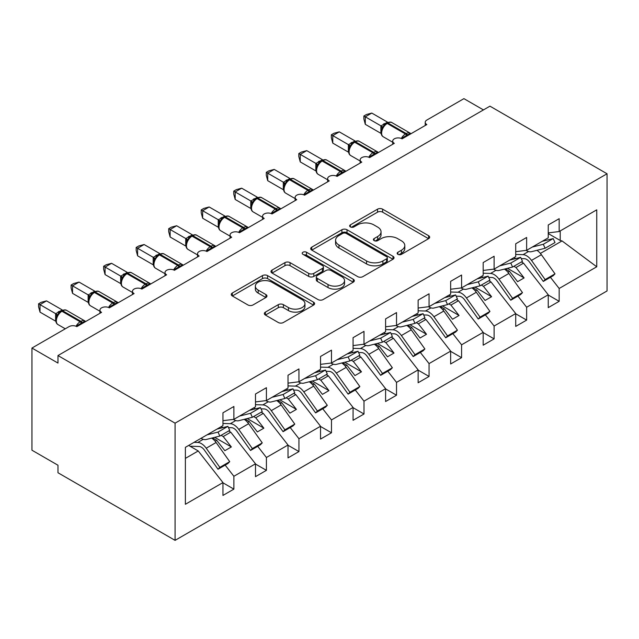 <?xml version="1.0" encoding="UTF-8"?>
<svg xmlns="http://www.w3.org/2000/svg" width="639" height="639" viewBox="0 0 639 639"><rect width="100%" height="100%" fill="white"/><g stroke="black" fill="none" stroke-linecap="round" stroke-linejoin="round"><path stroke-width="0.96" d="M397.897 254.338A2.532 1.462 0 0 0 401.476 254.338L428.617 238.666A3.61 2.085 0 0 0 429.672 237.197A3.61 2.085 0 0 0 428.617 235.719L382.641 209.177A3.61 2.085 0 0 0 377.529 209.177L350.388 224.848A2.532 1.462 0 0 0 349.653 225.879A2.532 1.462 0 0 0 350.388 226.909A2.532 1.462 0 0 0 353.966 226.909L357.481 224.88A11.558 6.678 0 0 1 373.831 224.88L377.657 227.093A11.558 6.678 0 0 1 381.044 231.813A11.558 6.678 0 0 1 377.657 236.534L374.142 238.563A2.532 1.462 0 0 0 373.408 239.593A2.532 1.462 0 0 0 374.142 240.623A2.532 1.462 0 0 0 377.721 240.623L381.235 238.595A11.558 6.678 0 0 1 397.586 238.595L401.412 240.807A11.558 6.678 0 0 1 404.799 245.528A11.558 6.678 0 0 1 401.412 250.248L397.897 252.277A2.532 1.462 0 0 0 397.162 253.308A2.532 1.462 0 0 0 397.897 254.338L397.897 252.277M265.401 312.112A3.61 2.085 0 0 0 264.338 313.581A3.61 2.085 0 0 0 265.401 315.059L278.292 322.503A3.61 2.085 0 0 0 283.404 322.503L313.549 305.107A3.61 2.085 0 0 0 314.604 303.629A3.61 2.085 0 0 0 313.549 302.159L267.565 275.609A3.61 2.085 0 0 0 262.461 275.609L232.316 293.013A3.61 2.085 0 0 0 231.262 294.491A3.61 2.085 0 0 0 232.316 295.961L247.9 304.955A3.61 2.085 0 0 0 253.012 304.955L265.912 297.51A3.61 2.085 0 0 0 266.966 296.033A3.61 2.085 0 0 0 265.912 294.563L258.18 290.098A9.665 5.575 0 0 1 255.352 286.152A9.665 5.575 0 0 1 261.319 281A9.665 5.575 0 0 1 271.847 282.214L302.111 299.683A9.665 5.575 0 0 1 304.947 303.629A9.665 5.575 0 0 1 298.98 308.789A9.665 5.575 0 0 1 288.453 307.575L283.404 304.659A3.61 2.085 0 0 0 278.292 304.659L265.401 312.112L265.401 315.059M607.05 173.768L175.078 423.162L175.078 540.354L607.05 290.953L607.05 173.768L489.945 106.162L57.973 355.556L57.973 363.072L31.95 348.047L69.036 326.633A5.519 3.187 0 0 1 76.84 326.633L101.561 312.359A5.519 3.187 0 0 1 99.948 310.107A5.519 3.187 0 0 1 103.35 307.167A5.519 3.187 0 0 1 109.365 307.854L134.086 293.581A5.519 3.187 0 0 1 132.473 291.328A5.519 3.187 0 0 1 135.883 288.381A5.519 3.187 0 0 1 141.898 289.076L166.619 274.802A5.519 3.187 0 0 1 164.998 272.549A5.519 3.187 0 0 1 168.408 269.602A5.519 3.187 0 0 1 174.423 270.297L199.144 256.023A5.519 3.187 0 0 1 197.531 253.771A5.519 3.187 0 0 1 200.934 250.823A5.519 3.187 0 0 1 206.956 251.518L231.677 237.245A5.519 3.187 0 0 1 230.056 234.992A5.519 3.187 0 0 1 233.467 232.045A5.519 3.187 0 0 1 239.481 232.732L264.203 218.466A5.519 3.187 0 0 1 262.589 216.206A5.519 3.187 0 0 1 265.992 213.266A5.519 3.187 0 0 1 272.006 213.953L296.728 199.68A5.519 3.187 0 0 1 295.114 197.427A5.519 3.187 0 0 1 298.525 194.488A5.519 3.187 0 0 1 304.539 195.175L329.261 180.901A5.519 3.187 0 0 1 327.639 178.648A5.519 3.187 0 0 1 331.05 175.701A5.519 3.187 0 0 1 337.065 176.396L361.786 162.122A5.519 3.187 0 0 1 360.172 159.87A5.519 3.187 0 0 1 363.575 156.922A5.519 3.187 0 0 1 369.59 157.617L394.319 143.344A5.519 3.187 0 0 1 392.697 141.091A5.519 3.187 0 0 1 396.108 138.144A5.519 3.187 0 0 1 402.123 138.839L426.844 124.565A5.519 3.187 180 0 1 425.223 122.313A5.519 3.187 180 0 1 426.844 120.052L463.922 98.646L483.443 109.916M175.078 423.162L57.973 355.556M357.736 276.647A3.61 2.085 0 0 0 362.84 276.647L392.985 259.242A3.61 2.085 0 0 0 394.039 257.765A3.61 2.085 0 0 0 392.985 256.295L347.009 229.744A3.61 2.085 0 0 0 341.897 229.744L311.76 247.149A3.61 2.085 0 0 0 310.698 248.627A3.61 2.085 0 0 0 311.76 250.097L357.736 276.647M303.956 254.881A2.532 1.462 0 0 1 306.52 255.241L306.52 252.237L353.263 279.227A3.61 2.085 0 0 1 354.325 280.697A3.61 2.085 0 0 1 353.263 282.174L323.126 299.571A3.61 2.085 0 0 1 318.014 299.571L272.038 273.029L272.038 270.081A3.61 2.085 0 0 0 270.984 271.559A3.61 2.085 0 0 0 272.038 273.029M272.038 270.081L284.938 262.637A3.61 2.085 0 0 1 290.05 262.637L308.693 273.396A3.61 2.085 0 0 0 313.805 273.396L322.36 268.46A3.61 2.085 0 0 0 323.414 266.982A3.61 2.085 0 0 0 322.36 265.512L302.942 254.298A2.532 1.462 0 0 1 302.207 253.268A2.532 1.462 0 0 1 303.765 251.918A2.532 1.462 0 0 1 306.52 252.237M185.382 458.379L198.234 450.958L222.955 482.589L185.382 504.283L185.382 447.34L222.955 425.646L222.955 412.802L233.882 406.492L233.882 419.336L222.955 420.694M233.882 419.336L255.488 406.867L255.488 394.015L266.415 387.705L266.415 400.557L255.488 401.915M266.415 400.557L288.013 388.081L288.013 375.237L298.94 368.927L298.94 381.771L288.013 383.136M298.94 381.771L320.538 369.302L320.538 356.458L331.473 350.148L331.473 362.992L320.538 364.358M331.473 362.992L353.071 350.523L353.071 337.68L363.998 331.369L363.998 344.213L353.071 345.579M363.998 344.213L385.597 331.745L385.597 318.901L396.523 312.591L396.523 325.435L385.597 326.793M396.523 325.435L418.13 312.966L418.13 300.122L429.057 293.812L429.057 306.656L418.13 308.014M429.057 306.656L450.655 294.188L450.655 281.336L461.582 275.026L461.582 287.877L450.655 289.235M461.582 287.877L483.18 275.401L483.18 262.557L494.115 256.247L494.115 269.091L483.18 270.457M494.115 269.091L515.713 256.622L515.713 243.778L526.64 237.468L526.64 250.312L515.713 251.678M222.955 482.812L233.882 489.123L233.882 476.279L255.488 463.802L230.759 432.18L228.658 430.966M225.16 465.112L233.882 476.279M255.488 464.034L266.415 470.344L266.415 457.492L288.013 445.024L263.292 413.401L261.183 412.187M257.693 446.334L266.415 457.492M288.013 445.255L298.94 451.565L298.94 438.713L320.538 426.245L295.817 394.622L293.716 393.4M290.218 427.555L298.94 438.713M320.538 426.469L331.473 432.779L331.473 419.935L353.071 407.466L328.35 375.844L326.241 374.622M322.743 408.776L331.473 419.935M353.071 407.69L363.998 414L363.998 401.156L385.597 388.688L360.875 357.057L358.767 355.843M355.276 389.998L363.998 401.156M385.597 388.911L396.523 395.221L396.523 382.378L418.13 369.909L393.4 338.279L391.3 337.065M387.801 371.211L396.523 382.378M418.13 370.133L429.057 376.443L429.057 363.599L450.655 351.123L425.933 319.5L423.825 318.286M420.334 352.432L429.057 363.599M450.655 351.354L461.582 357.664L461.582 344.812L483.18 332.344L458.459 300.721L456.358 299.507M452.859 333.654L461.582 344.812M483.18 332.568L494.115 338.878L494.115 326.034L515.713 313.565L490.992 281.943L488.883 280.721M485.384 314.875L494.115 326.034M515.713 313.789L526.64 320.099L526.64 307.255L548.238 294.787L548.238 307.631L559.165 301.32L559.165 288.477L596.746 266.782L562.032 240.919L560.211 240.472L560.211 230.935M517.917 296.097L526.64 307.255M526.64 250.312L548.238 237.844L548.238 225L559.165 218.69L559.165 231.534L548.238 232.9M548.238 295.01L559.165 301.32M550.443 277.318L559.165 288.477M31.95 348.047L31.95 450.207L57.973 465.232L57.973 472.748L175.078 540.354M198.234 450.958L188.673 445.439M233.882 489.123L222.955 495.433L222.955 482.589M222.883 427.635L221.198 426.66M266.415 470.344L255.488 476.654L255.488 463.802M255.416 408.848L253.731 407.882M298.94 451.565L288.013 457.875L288.013 445.024M287.941 390.07L286.256 389.095M331.473 432.779L320.538 439.089L320.538 426.245M320.466 371.291L318.781 370.316M363.998 414L353.071 420.31L353.071 407.466M353 352.512L351.314 351.538M396.523 395.221L385.597 401.532L385.597 388.688M385.525 333.734L383.839 332.759M429.057 376.443L418.13 382.753L418.13 369.909M418.058 314.955L416.372 313.981M461.582 357.664L450.655 363.974L450.655 351.123M450.583 296.169L448.897 295.202M494.115 338.878L483.18 345.188L483.18 332.344M483.108 277.39L481.423 276.415M526.64 320.099L515.713 326.409L515.713 313.565M559.165 231.534L596.746 209.84L596.746 266.782M215.111 441.222L216.709 440.295L224.84 450.695L231.35 446.941L223.219 436.541L230.759 432.18M212.555 437.891L216.709 440.295M221.11 435.319L223.219 436.541M247.636 422.435L249.242 421.516L257.373 431.916L263.875 428.162L255.744 417.754L263.292 413.401M245.08 419.112L249.242 421.516M253.635 416.54L255.744 417.754M280.17 403.656L281.767 402.73L289.898 413.137L296.408 409.383L288.269 398.976L295.817 394.622M277.606 400.333L281.767 402.73M286.168 397.762L288.269 398.976M312.695 384.878L314.292 383.951L322.431 394.359L328.933 390.605L320.802 380.197L328.35 375.844M310.139 381.555L314.292 383.951M318.693 378.983L320.802 380.197M345.22 366.099L346.825 365.173L354.957 375.58L361.466 371.826L353.327 361.418L360.875 357.057M342.664 362.776L346.825 365.173M351.226 360.204L353.327 361.418M377.753 347.32L379.35 346.394L387.482 356.802L393.991 353.04L385.86 342.64L393.4 338.279M375.197 343.99L379.35 346.394M383.751 341.418L385.86 342.64M410.278 328.534L411.883 327.615L420.015 338.015L426.517 334.261L418.385 323.853L425.933 319.5M407.722 325.211L411.883 327.615M416.277 322.639L418.385 323.853M442.811 309.755L444.409 308.837L452.54 319.236L459.05 315.482L450.91 305.075L458.459 300.721M440.247 306.432L444.409 308.837M448.81 303.86L450.91 305.075M475.336 290.977L476.934 290.05L485.073 300.458L491.575 296.704L483.443 286.296L490.992 281.943M472.78 287.654L476.934 290.05M481.335 285.082L483.443 286.296M507.861 272.198L509.467 271.271L517.598 281.679L524.108 277.925L515.969 267.517L523.517 263.156L521.408 261.942M505.305 268.875L509.467 271.271M513.868 266.303L515.969 267.517M515.641 258.611L513.956 257.637M523.517 263.156L548.238 294.787M540.394 253.419L562.032 240.919M548.238 233.562L560.211 240.472M507.478 268.324L524.108 277.925M474.953 287.103L491.575 296.704M442.428 305.881L459.05 315.482M409.895 324.668L426.517 334.261M377.369 343.447L393.991 353.04M344.836 362.225L361.466 371.826M312.311 381.004L328.933 390.605M279.786 399.782L296.408 409.383M247.253 418.561L263.875 428.162M214.728 437.348L231.35 446.941M398.912 254.697L401.412 253.252A11.558 6.678 0 0 0 404.799 248.531L404.799 245.528M381.044 231.813L381.044 234.817A11.558 6.678 0 0 1 377.657 239.537L375.157 240.983M428.569 238.698L382.641 212.18A3.61 2.085 0 0 0 377.529 212.18L351.402 227.268M392.937 259.266L347.009 232.756A3.61 2.085 0 0 0 341.897 232.756L311.808 250.129M386.595 258.803A2.532 1.462 0 0 0 387.338 257.765A2.532 1.462 0 0 0 386.595 256.734L346.242 233.435A2.532 1.462 0 0 0 342.664 233.435L338.958 235.575A11.558 6.678 0 0 0 335.579 240.288A11.558 6.678 0 0 0 338.958 245.009L366.546 260.936A11.558 6.678 0 0 0 382.897 260.936L386.595 258.803L386.595 261.806A2.532 1.462 0 0 0 387.338 260.776L387.338 257.765M335.579 240.288L335.579 243.299A11.558 6.678 0 0 0 338.958 248.012L338.958 245.009M386.595 261.806L382.897 263.939A11.558 6.678 0 0 1 366.546 263.939L338.958 248.012M272.086 273.061L284.938 265.64L284.938 262.637M323.414 266.982L323.414 269.985A3.61 2.085 0 0 1 322.36 271.463L313.805 276.407A3.61 2.085 0 0 1 308.693 276.407L290.05 265.64A3.61 2.085 0 0 0 284.938 265.64M306.52 255.241L353.215 282.198M328.039 284.571A9.665 5.575 0 0 0 338.574 285.777A9.665 5.575 0 0 0 344.541 280.625A9.665 5.575 0 0 0 341.705 276.679L331.042 270.521A3.61 2.085 0 0 0 325.938 270.521L317.375 275.465A3.61 2.085 0 0 0 316.321 276.935A3.61 2.085 0 0 0 317.375 278.412L328.039 284.571L328.039 287.574A9.665 5.575 0 0 0 338.574 288.788A9.665 5.575 0 0 0 344.541 283.628L344.541 280.625M316.321 276.935L316.321 279.946A3.61 2.085 0 0 0 317.375 281.416L317.375 278.412M328.039 287.574L317.375 281.416M304.947 303.629L304.947 306.632A9.665 5.575 0 0 1 298.98 311.792A9.665 5.575 0 0 1 288.453 310.578L283.404 307.671A3.61 2.085 0 0 0 278.292 307.671L265.449 315.091M255.352 286.152L255.352 289.163A9.665 5.575 0 0 0 258.18 293.101L258.18 290.098M265.864 297.534L258.18 293.101M313.501 305.13L267.565 278.612A3.61 2.085 0 0 0 262.461 278.612L232.364 295.993M515.713 254.45L523.069 254.665A11.774 6.797 60 0 1 531.496 260.408L545.115 279.562L543.294 281.44L529.675 262.286A7.356 4.249 -120 0 0 524.411 258.699L521.232 258.603M536.92 250.32A11.774 6.797 60 0 1 541.385 254.697L555.003 273.851L545.115 279.562M555.003 273.851L553.182 275.728L543.294 281.44M516.264 258.452L515.314 258.428M402.171 138.807L401.891 138.104L410.278 133.255M365.3 124.333L363.871 118.998L363.871 116.002L365.3 116.825L371.802 113.071L387.506 122.137L380.996 125.891L365.3 116.825L365.3 124.333L380.884 133.335L380.884 125.819M386.052 123.647A1.837 1.062 60 0 1 386.307 123.383L383.975 125.332L381.874 128.727C380.564 132.784 381.028 135.476 383.264 136.786L392.697 142.233M383.16 127.289L380.996 125.891M363.871 116.002L366.466 114.501L371.802 113.071M526.129 250.376A11.774 6.797 -120 0 0 531.496 251.686L545.115 248.259L555.003 242.548L553.182 238.571L542.184 241.342M545.115 248.259L543.294 244.274L553.182 238.571M543.294 244.274L532.295 247.045M483.18 273.228L490.544 273.444A11.774 6.797 60 0 1 498.971 279.187L512.59 298.341L510.769 300.218L497.15 281.064A7.356 4.249 -120 0 0 491.878 277.478L488.699 277.382M504.387 269.107A11.774 6.797 60 0 1 508.86 273.476L522.478 292.638L512.59 298.341M522.478 292.638L520.657 294.515L510.769 300.218M483.739 277.23L482.788 277.206M450.655 292.007L458.019 292.223A11.774 6.797 60 0 1 466.438 297.966L480.057 317.128L478.236 319.005L464.617 299.843A7.356 4.249 -120 0 0 459.353 296.256L456.174 296.161M471.862 287.885A11.774 6.797 60 0 1 476.327 292.263L489.945 311.417L480.057 317.128M489.945 311.417L488.124 313.294L478.236 319.005M451.214 296.017L450.263 295.985M418.13 310.786L425.486 311.009A11.774 6.797 60 0 1 433.913 316.744L447.532 335.906L445.71 337.783L432.092 318.621A7.356 4.249 -120 0 0 426.828 315.035L423.641 314.939M439.328 306.664A11.774 6.797 60 0 1 443.801 311.041L457.42 330.195L447.532 335.906M457.42 330.195L455.599 332.072L445.71 337.783M418.681 314.795L417.73 314.763M385.597 329.564L392.961 329.788A11.774 6.797 60 0 1 401.388 335.531L415.007 354.685L413.185 356.562L399.567 337.408A7.356 4.249 -120 0 0 394.295 333.814L391.116 333.718M406.803 325.443A11.774 6.797 60 0 1 411.276 329.82L424.895 348.974L415.007 354.685M424.895 348.974L423.074 350.851L413.185 356.562M386.156 333.574L385.205 333.542M369.638 157.585L369.358 156.882L377.753 152.034M332.775 143.12L331.345 137.784L331.345 134.781L332.775 135.604L339.277 131.85L354.98 140.915L348.471 144.67L332.775 135.604L332.775 143.12L348.359 152.114L348.359 144.606M353.527 142.425A1.837 1.062 60 0 1 353.774 142.162L351.45 144.11L349.349 147.505C348.039 151.563 348.503 154.255 350.739 155.565L360.172 161.012M350.635 146.067L348.471 144.67M331.345 134.781L333.941 133.279L339.277 131.85M493.604 269.155A11.774 6.797 -120 0 0 498.971 270.473L512.59 267.038L522.478 261.327L520.657 257.349L509.658 260.121M512.59 267.038L510.769 263.06L520.657 257.349M510.769 263.06L499.77 265.832M337.112 176.372L336.833 175.661L345.228 170.813M300.242 161.899L298.812 156.563L298.812 153.56L300.242 154.382L306.752 150.628L322.455 159.694L315.946 163.448L300.242 154.382L300.242 161.899L315.826 170.893L315.826 163.384M318.917 162.889L316.816 166.284A4.05 2.931 18 0 0 315.81 163.432M318.11 164.846L315.946 163.448M298.812 153.56L301.416 152.058L306.752 150.628M461.07 287.941A11.774 6.797 -120 0 0 466.438 289.251L480.057 285.817L489.945 280.106L488.124 276.128L477.125 278.9M480.057 285.817L478.236 281.839L488.124 276.128M478.236 281.839L467.237 284.611M304.579 195.151L304.3 194.44L312.695 189.591M267.717 180.677L266.287 175.342L266.287 172.338L267.717 173.169L274.219 169.407L289.922 178.473L283.412 182.235L267.717 173.169L267.717 180.677L283.301 189.679L283.301 182.163M288.469 179.982A1.837 1.062 60 0 1 288.716 179.719L286.392 181.668L284.291 185.062A4.05 2.931 18 0 0 283.285 182.211M285.577 183.633L283.412 182.235M266.287 172.338L268.883 170.837L274.219 169.407M428.545 306.72A11.774 6.797 -120 0 0 433.913 308.03L447.532 304.595L457.42 298.892L455.599 294.906L444.6 297.678M447.532 304.595L445.71 300.618L455.599 294.906M445.71 300.618L434.712 303.389M272.054 213.929L271.775 213.218L280.17 208.378M235.184 199.456L233.754 194.12L233.754 191.117L235.184 191.948L241.694 188.185L257.397 197.251L250.887 201.013L235.184 191.948L235.184 199.456L250.768 208.458L250.768 200.942M255.943 198.761A1.837 1.062 60 0 1 256.191 198.505L253.867 200.446L251.758 203.841C250.448 207.907 250.911 210.59 253.156 211.908L262.589 217.348M253.052 202.411L250.887 201.013M233.754 191.117L236.358 189.615L241.694 188.185M396.02 325.499A11.774 6.797 -120 0 0 401.388 326.809L415.007 323.374L424.895 317.671L423.074 313.685L412.075 316.457M415.007 323.374L413.185 319.396L423.074 313.685M413.185 319.396L402.187 322.168M353.071 348.343L360.428 348.567A11.774 6.797 60 0 1 368.855 354.31L382.473 373.464L380.652 375.341L367.034 356.187A7.356 4.249 -120 0 0 361.77 352.6L358.591 352.504M374.278 344.221A11.774 6.797 60 0 1 378.743 348.598L392.362 367.752L382.473 373.464M392.362 367.752L390.541 369.63L380.652 375.341M353.623 352.353L352.672 352.329M239.529 232.708L239.25 231.997L247.636 227.157M202.659 218.234L201.229 212.899L201.229 209.904L202.659 210.726L209.161 206.972L224.872 216.03L218.354 219.792L202.659 210.726L202.659 218.234L218.242 227.236L218.242 219.72M223.41 217.54A1.837 1.062 60 0 1 223.666 217.284L221.334 219.233L219.233 222.62C217.923 226.685 218.386 229.377 220.623 230.687L230.056 236.134M220.519 221.19L218.354 219.792M201.229 209.904L203.825 208.402L209.161 206.972M363.487 344.277A11.774 6.797 -120 0 0 368.855 345.587L382.473 342.161L392.362 336.449L390.541 332.472L379.542 335.235M382.473 342.161L380.652 338.175L390.541 332.472M380.652 338.175L369.654 340.946M320.538 367.129L327.903 367.345A11.774 6.797 60 0 1 336.33 373.088L349.948 392.242L348.127 394.119L334.509 374.965A7.356 4.249 -120 0 0 329.237 371.379L326.058 371.283M341.745 363A11.774 6.797 60 0 1 346.218 367.377L359.837 386.539L349.948 392.242M359.837 386.539L358.016 388.416L348.127 394.119M321.097 371.131L320.147 371.107M206.996 251.486L206.716 250.784L215.111 245.935M170.134 237.021L168.704 231.685L168.704 228.682L170.134 229.505L176.636 225.751L192.339 234.817L185.829 238.571L170.134 229.505L170.134 237.021L185.717 246.015L185.717 238.507M190.885 236.326A1.837 1.062 60 0 1 191.133 236.063L188.809 238.012L186.708 241.406A4.05 2.931 18 0 0 185.701 238.555M187.994 239.968L185.829 238.571M168.704 228.682L171.3 227.18L176.636 225.751M330.962 363.056A11.774 6.797 -120 0 0 336.33 364.366L349.948 360.939L359.837 355.228L358.016 351.25L347.017 354.022M349.948 360.939L348.127 356.961L358.016 351.25M348.127 356.961L337.128 359.725M288.013 385.908L295.378 386.124A11.774 6.797 60 0 1 303.797 391.867L317.415 411.021L315.594 412.898L301.975 393.744A7.356 4.249 -120 0 0 296.712 390.157L293.533 390.062M309.22 381.787A11.774 6.797 60 0 1 313.685 386.156L327.304 405.318L317.415 411.021M327.304 405.318L325.483 407.195L315.594 412.898M288.572 389.91L287.622 389.886M174.471 270.273L174.191 269.562L182.586 264.714M137.601 255.8L136.171 250.464L136.171 247.461L137.601 248.283L144.11 244.529L159.814 253.595L153.304 257.349L137.601 248.283L137.601 255.8L153.184 264.794L153.184 257.285M158.352 255.105A1.837 1.062 60 0 1 158.608 254.841L156.283 256.79L154.175 260.185A4.05 2.931 18 0 0 153.168 257.333M155.469 258.747L153.304 257.349M136.171 247.461L138.775 245.959L144.11 244.529M298.429 381.834A11.774 6.797 -120 0 0 303.797 383.152L317.415 379.718L327.304 374.007L325.483 370.029L314.484 372.801M317.415 379.718L315.594 375.74L325.483 370.029M315.594 375.74L304.595 378.512M255.488 404.687L262.845 404.902A11.774 6.797 60 0 1 271.271 410.645L284.89 429.807L283.069 431.684L269.45 412.522A7.356 4.249 -120 0 0 264.187 408.936L261 408.84M276.687 400.565A11.774 6.797 60 0 1 281.16 404.942L294.779 424.096L284.89 429.807M294.779 424.096L292.958 425.973L283.069 431.684M256.039 408.696L255.089 408.664M141.938 289.052L141.658 288.341L150.053 283.492M105.076 274.578L103.646 269.243L103.646 266.239L105.076 267.062L111.577 263.308L127.281 272.374L120.771 276.136L105.076 267.062L105.076 274.578L120.659 283.572L120.659 276.064M125.827 273.883A1.837 1.062 60 0 1 126.075 273.62L123.75 275.569L121.65 278.963C120.34 283.029 120.803 285.713 123.039 287.023L132.473 292.47M122.936 277.526L120.771 276.136M103.646 266.239L106.242 264.738L111.577 263.308M265.904 400.621A11.774 6.797 -120 0 0 271.271 401.931L284.89 398.496L294.779 392.785L292.958 388.808L281.959 391.579M284.89 398.496L283.069 394.519L292.958 388.808M283.069 394.519L272.07 397.29M222.955 423.465L230.32 423.689A11.774 6.797 60 0 1 238.746 429.432L252.365 448.586L250.544 450.463L236.925 431.309A7.356 4.249 -120 0 0 231.653 427.715L228.474 427.619M244.162 419.344A11.774 6.797 60 0 1 248.635 423.721L262.254 442.875L252.365 448.586M262.254 442.875L260.432 444.752L250.544 450.463M223.514 427.475L222.564 427.443M109.413 307.83L109.133 307.119L117.528 302.271M72.542 293.357L71.113 288.021L71.113 285.018L72.542 285.849L79.052 282.087L94.756 291.152L88.246 294.914L72.542 285.849L72.542 293.357L88.134 302.359L88.134 294.843M93.302 292.662A1.837 1.062 60 0 1 93.55 292.406L91.225 294.347L89.117 297.742M90.411 296.312L88.246 294.914M71.113 285.018L73.717 283.516L79.052 282.087M233.379 419.4A11.774 6.797 -120 0 0 238.746 420.71L252.365 417.275L262.254 411.572L260.432 407.586L249.434 410.358M252.365 417.275L250.544 413.297L260.432 407.586M250.544 413.297L239.545 416.069M194.016 442.356L197.786 442.468A11.774 6.797 60 0 1 206.213 448.211L219.832 467.365L218.011 469.242L204.392 450.088A7.356 4.249 -120 0 0 199.128 446.493L190.031 446.222M211.637 438.122A11.774 6.797 60 0 1 216.102 442.5L229.721 461.654L219.832 467.365M229.721 461.654L227.899 463.531L218.011 469.242M76.888 326.609L76.608 325.898L84.995 321.058M40.017 312.136L38.588 306.8L38.588 303.797L40.017 304.627L46.519 300.873L62.231 309.931L55.713 313.693L40.017 304.627L40.017 312.136L55.601 321.137L55.601 313.621M60.769 311.441A1.837 1.062 60 0 1 61.025 311.185L58.692 313.126L56.591 316.521C55.281 320.586 55.745 323.27 57.981 324.588L65.282 328.797M57.877 315.091L55.713 313.693M38.588 303.797L41.184 302.303L46.519 300.873M201.037 438.298A11.774 6.797 -120 0 0 206.213 439.488L219.832 436.062L229.721 430.351L227.899 426.365L216.901 429.136M219.832 436.062L218.011 432.076L227.899 426.365M218.011 432.076L207.012 434.847M401.412 253.252L401.412 250.248M374.142 240.623L374.142 238.563M377.657 239.537L377.657 236.534M350.388 226.909L350.388 224.848M377.529 212.18L377.529 209.177M382.641 212.18L382.641 209.177M428.617 238.666L428.617 235.719M311.76 250.097L311.76 247.149M341.897 232.756L341.897 229.744M347.009 232.756L347.009 229.744M392.985 259.242L392.985 256.295M366.546 263.939L366.546 260.936M382.897 263.939L382.897 260.936M290.05 265.64L290.05 262.637M308.693 276.407L308.693 273.396M313.805 276.407L313.805 273.396M322.36 271.463L322.36 268.46M353.263 282.174L353.263 279.227M278.292 307.671L278.292 304.659M283.404 307.671L283.404 304.659M288.453 310.578L288.453 307.575M265.912 297.51L265.912 294.563M232.316 295.961L232.316 293.013M262.461 278.612L262.461 275.609M267.565 278.612L267.565 275.609M313.549 305.107L313.549 302.159M528.509 251.526L523.069 254.665M541.385 254.697L531.496 260.408M407.626 135.66A4.05 2.34 60 0 1 407.386 135.061A1.837 1.062 -120 0 0 406.22 133.543A7.916 4.569 -60 0 1 410.174 133.144L410.949 133.735M387.082 122.928C389.303 121.921 390.924 121.817 391.963 122.632A7.916 4.569 120 0 0 388.001 123.023A1.837 1.062 -120 0 0 387.082 122.928L386.307 123.383A1.837 1.062 60 0 1 387.226 123.471A7.916 4.569 120 0 0 381.627 133.168A7.916 4.569 120 0 0 383.264 136.786M401.324 138.455A7.916 4.569 -60 0 1 405.438 133.99L406.22 133.543L388.001 123.023L387.226 123.471L405.438 133.99A1.837 1.062 60 0 1 406.612 135.508A4.05 2.34 60 0 0 406.843 136.107M385.445 123.95A4.05 2.34 60 0 1 384.263 123.567M384.902 124.397A4.05 2.34 60 0 1 383.48 124.014M381.866 128.751A4.05 2.931 18 0 0 380.868 125.875M495.984 270.305L490.544 273.444M508.86 273.476L498.971 279.187M463.459 289.084L458.019 292.223M476.327 292.263L466.438 297.966M430.926 307.862L425.486 311.009M443.801 311.041L433.913 316.744M398.401 326.641L392.961 329.788M411.276 329.82L401.388 335.531M375.101 154.438A4.05 2.34 60 0 1 374.861 153.839A1.837 1.062 -120 0 0 373.695 152.322A7.916 4.569 -60 0 1 377.649 151.93L378.424 152.513M354.557 141.714C356.77 140.7 358.399 140.596 359.43 141.411A7.916 4.569 120 0 0 355.476 141.802A1.837 1.062 -120 0 0 354.557 141.714L353.774 142.162A1.837 1.062 60 0 1 354.693 142.249A7.916 4.569 120 0 0 349.102 151.946A7.916 4.569 120 0 0 350.739 155.565M368.791 157.234A7.916 4.569 -60 0 1 372.912 152.769L373.695 152.322L355.476 141.802L354.693 142.249L372.912 152.769A1.837 1.062 60 0 1 374.079 154.295A4.05 2.34 60 0 0 374.318 154.886M352.92 142.737A4.05 2.34 60 0 1 351.73 142.345M352.377 143.184A4.05 2.34 60 0 1 350.955 142.793M349.333 147.529A4.05 2.931 18 0 0 348.343 144.654M342.568 173.217A4.05 2.34 60 0 1 342.336 172.618A1.837 1.062 -120 0 0 341.162 171.1A7.916 4.569 -60 0 1 345.124 170.709L345.899 171.3M322.024 160.493C324.245 159.478 325.874 159.383 326.904 160.189A7.916 4.569 120 0 0 322.951 160.581A1.837 1.062 -120 0 0 322.024 160.493L321.249 160.94A1.837 1.062 60 0 1 322.168 161.036A7.916 4.569 120 0 0 316.569 170.725A7.916 4.569 120 0 0 318.214 174.343L327.639 179.791M336.266 176.013A7.916 4.569 -60 0 1 340.379 171.548L341.162 171.1L322.951 160.581L322.168 161.036L340.379 171.548A1.837 1.062 60 0 1 341.553 173.073A4.05 2.34 60 0 0 341.793 173.664M320.994 161.204A1.837 1.062 60 0 1 321.249 160.94L318.925 162.881M320.395 161.515A4.05 2.34 60 0 1 319.204 161.124M319.843 161.963A4.05 2.34 60 0 1 318.422 161.579M310.043 191.996A4.05 2.34 60 0 1 309.803 191.396A1.837 1.062 -120 0 0 308.637 189.879A7.916 4.569 -60 0 1 312.591 189.487L313.366 190.079M289.499 179.271C291.719 178.257 293.341 178.161 294.379 178.968A7.916 4.569 120 0 0 290.418 179.359A1.837 1.062 -120 0 0 289.499 179.271L288.716 179.719A1.837 1.062 60 0 1 289.643 179.815A7.916 4.569 120 0 0 284.043 189.503A7.916 4.569 120 0 0 285.681 193.13L295.114 198.569M303.741 194.791A7.916 4.569 -60 0 1 307.854 190.334L308.637 189.879L290.418 179.359L289.643 179.815L307.854 190.334A1.837 1.062 60 0 1 309.028 191.852A4.05 2.34 60 0 0 309.26 192.451M287.862 180.294A4.05 2.34 60 0 1 286.679 179.902M287.318 180.741A4.05 2.34 60 0 1 285.897 180.358M277.51 210.774A4.05 2.34 60 0 1 277.278 210.183A1.837 1.062 -120 0 0 276.104 208.657A7.916 4.569 -60 0 1 280.066 208.266L280.841 208.857M256.974 198.05C259.186 197.044 260.816 196.94 261.846 197.755A7.916 4.569 120 0 0 257.892 198.146A1.837 1.062 -120 0 0 256.974 198.05L256.191 198.505A1.837 1.062 60 0 1 257.11 198.593A7.916 4.569 120 0 0 251.518 208.282A7.916 4.569 120 0 0 253.156 211.908M271.208 213.57A7.916 4.569 -60 0 1 275.329 209.113L276.104 208.657L257.892 198.146L257.11 198.593L275.329 209.113A1.837 1.062 60 0 1 276.495 210.63A4.05 2.34 60 0 0 276.735 211.229M255.336 199.072A4.05 2.34 60 0 1 254.146 198.689M254.785 199.52A4.05 2.34 60 0 1 253.363 199.136M251.75 203.865A4.05 2.931 18 0 0 250.752 200.997M365.867 345.427L360.428 348.567M378.743 348.598L368.855 354.31M244.985 229.561A4.05 2.34 60 0 1 244.753 228.962A1.837 1.062 -120 0 0 243.579 227.436A7.916 4.569 -60 0 1 247.533 227.045L248.307 227.636M224.441 216.829C226.661 215.822 228.283 215.718 229.321 216.533A7.916 4.569 120 0 0 225.359 216.925A1.837 1.062 -120 0 0 224.441 216.829L223.666 217.284A1.837 1.062 60 0 1 224.585 217.372A7.916 4.569 120 0 0 218.985 227.061A7.916 4.569 120 0 0 220.623 230.687M238.682 232.356A7.916 4.569 -60 0 1 242.796 227.891L243.579 227.436L225.359 216.925L224.585 217.372L242.796 227.891A1.837 1.062 60 0 1 243.97 229.409A4.05 2.34 60 0 0 244.202 230.008M222.803 217.851A4.05 2.34 60 0 1 221.621 217.468M222.26 218.298A4.05 2.34 60 0 1 220.838 217.915M219.225 222.652A4.05 2.931 18 0 0 218.226 219.776M333.342 364.206L327.903 367.345M346.218 367.377L336.33 373.088M212.46 248.339A4.05 2.34 60 0 1 212.22 247.74A1.837 1.062 -120 0 0 211.054 246.223A7.916 4.569 -60 0 1 215.008 245.831L215.782 246.414M191.916 235.615C194.128 234.601 195.758 234.497 196.788 235.312A7.916 4.569 120 0 0 192.834 235.703A1.837 1.062 -120 0 0 191.916 235.615L191.133 236.063A1.837 1.062 60 0 1 192.051 236.15A7.916 4.569 120 0 0 186.46 245.847A7.916 4.569 120 0 0 188.098 249.466L197.531 254.913M206.149 251.135A7.916 4.569 -60 0 1 210.271 246.67L211.054 246.223L192.834 235.703L192.051 236.15L210.271 246.67A1.837 1.062 60 0 1 211.437 248.188A4.05 2.34 60 0 0 211.677 248.787M190.278 236.63A4.05 2.34 60 0 1 189.088 236.246M189.735 237.077A4.05 2.34 60 0 1 188.313 236.694M300.817 382.985L295.378 386.124M313.685 386.156L303.797 391.867M179.926 267.118A4.05 2.34 60 0 1 179.695 266.519A1.837 1.062 -120 0 0 178.521 265.001A7.916 4.569 -60 0 1 182.482 264.61L183.257 265.201M159.383 254.394C161.603 253.379 163.233 253.284 164.263 254.09A7.916 4.569 120 0 0 160.309 254.482A1.837 1.062 -120 0 0 159.383 254.394L158.608 254.841A1.837 1.062 60 0 1 159.526 254.937A7.916 4.569 120 0 0 153.927 264.626A7.916 4.569 120 0 0 155.573 268.244L164.998 273.692M173.624 269.914A7.916 4.569 -60 0 1 177.738 265.449L178.521 265.001L160.309 254.482L159.526 254.937L177.738 265.449A1.837 1.062 60 0 1 178.912 266.974A4.05 2.34 60 0 0 179.152 267.565M157.753 255.416A4.05 2.34 60 0 1 156.563 255.025M157.202 255.864A4.05 2.34 60 0 1 155.78 255.48M268.284 401.763L262.845 404.902M281.16 404.942L271.271 410.645M147.401 285.897A4.05 2.34 60 0 1 147.162 285.298A1.837 1.062 -120 0 0 145.996 283.78A7.916 4.569 -60 0 1 149.949 283.389L150.724 283.98M126.857 273.173C129.078 272.158 130.699 272.062 131.738 272.869A7.916 4.569 120 0 0 127.776 273.26A1.837 1.062 -120 0 0 126.857 273.173L126.075 273.62A1.837 1.062 60 0 1 127.001 273.716A7.916 4.569 120 0 0 121.402 283.404A7.916 4.569 120 0 0 123.039 287.023M141.099 288.692A7.916 4.569 -60 0 1 145.213 284.227L145.996 283.78L127.776 273.26L127.001 273.716L145.213 284.227A1.837 1.062 60 0 1 146.387 285.753A4.05 2.34 60 0 0 146.619 286.352M125.22 274.195A4.05 2.34 60 0 1 124.038 273.804M124.677 274.642A4.05 2.34 60 0 1 123.255 274.259M121.642 278.987A4.05 2.931 18 0 0 120.643 276.112M235.759 420.542L230.32 423.689M248.635 423.721L238.746 429.432M114.868 304.675A4.05 2.34 60 0 1 114.637 304.084A1.837 1.062 -120 0 0 113.462 302.559A7.916 4.569 -60 0 1 117.424 302.167L118.199 302.758M94.332 291.951C96.545 290.937 98.174 290.841 99.205 291.648A7.916 4.569 120 0 0 95.251 292.039A1.837 1.062 -120 0 0 94.332 291.951L93.55 292.406A1.837 1.062 60 0 1 94.468 292.494A7.916 4.569 120 0 0 88.877 302.183A7.916 4.569 120 0 0 90.514 305.809L99.948 311.249M108.566 307.471A7.916 4.569 -60 0 1 112.688 303.014L113.462 302.559L95.251 292.039L94.468 292.494L112.688 303.014A1.837 1.062 60 0 1 113.854 304.531A4.05 2.34 60 0 0 114.093 305.13M92.695 292.974A4.05 2.34 60 0 1 91.505 292.582M92.144 293.421A4.05 2.34 60 0 1 90.722 293.037M89.109 297.766A4.05 2.931 18 0 0 88.11 294.891M203.226 439.328L197.786 442.468M216.102 442.5L206.213 448.211M82.343 323.454A4.05 2.34 60 0 1 82.111 322.863A1.837 1.062 -120 0 0 80.937 321.337A7.916 4.569 -60 0 1 84.891 320.946L85.674 321.537M61.799 310.73C64.02 309.723 65.641 309.619 66.68 310.434A7.916 4.569 120 0 0 62.718 310.826A1.837 1.062 -120 0 0 61.799 310.73L61.025 311.185A1.837 1.062 60 0 1 61.943 311.273A7.916 4.569 120 0 0 56.344 320.962A7.916 4.569 120 0 0 57.981 324.588M76.041 326.257A7.916 4.569 -60 0 1 80.155 321.792L80.937 321.337L62.718 310.826L61.943 311.273L80.155 321.792A1.837 1.062 60 0 1 81.329 323.31A4.05 2.34 60 0 0 81.56 323.909M60.162 311.752A4.05 2.34 60 0 1 58.98 311.369M59.619 312.199A4.05 2.34 60 0 1 58.197 311.816M56.583 316.553A4.05 2.931 18 0 0 55.585 313.677M392.697 144.278L392.697 141.091M425.223 125.5L425.223 122.313M360.172 163.057L360.172 159.87M327.639 181.835L327.639 178.648M295.114 200.614L295.114 197.427M262.589 219.393L262.589 216.206M230.056 238.179L230.056 234.992M197.531 256.958L197.531 253.771M164.998 275.736L164.998 272.549M132.473 294.515L132.473 291.328M99.948 313.294L99.948 310.107M391.963 122.632L410.174 133.144M359.43 141.411L377.649 151.93M326.904 160.189L345.124 170.709M316.816 166.284C315.506 170.349 315.97 173.033 318.214 174.343M294.379 178.968L312.591 189.487M284.291 185.062C282.981 189.128 283.444 191.812 285.681 193.13M261.846 197.755L280.066 208.266M229.321 216.533L247.533 227.045M196.788 235.312L215.008 245.831M186.708 241.406C185.398 245.464 185.861 248.156 188.098 249.466M164.263 254.09L182.482 264.61M154.175 260.185C152.865 264.242 153.328 266.934 155.573 268.244M131.738 272.869L149.949 283.389M99.205 291.648L117.424 302.167M89.125 297.742C87.807 301.808 88.27 304.491 90.514 305.809M66.68 310.434L84.891 320.946"/></g></svg>
